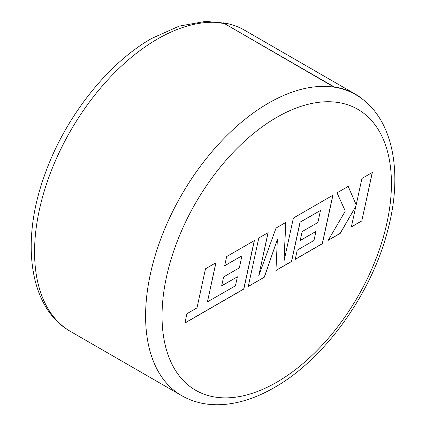 <?xml version="1.0" encoding="UTF-8"?>
<svg xmlns="http://www.w3.org/2000/svg" width="426" height="426" viewBox="0 0 426 426"><rect width="100%" height="100%" fill="white"/><g stroke="black" fill="none" stroke-linecap="round" stroke-linejoin="round"><path stroke-width="0.64" d="M355.556 94.29L244.529 30.187A174.09 100.509 120 0 0 223.16 22.812L334.09 87.149A173.829 100.36 -60 0 1 355.428 94.513C392 115.18 403.688 169.782 388.145 228.741C372.329 292.678 325.027 358.996 274.328 387.559C255.808 398.257 237.745 403.97 220.13 404.7C205.939 405.185 193.095 402.149 181.598 395.594A173.829 100.36 -60 0 1 154.952 256.303A173.829 100.36 -60 0 1 268.513 103.119A173.829 100.36 -60 0 1 334.09 87.149L334.186 86.915A174.09 100.509 -60 0 1 355.556 94.29A174.09 100.509 -60 0 1 361.727 98.395L361.615 98.566M235.424 285.83L207.435 301.874L215.955 262.746L205.497 268.785L196.982 307.913L186.929 313.712L184.889 323.078L243.832 289.046L254.391 240.557L226.653 256.574L224.667 265.787L241.952 255.808L239.348 267.847L223.591 276.943L221.653 285.894L237.41 276.799L235.424 285.83M248.251 286.496L264.354 277.198L277.363 239.401L275.952 270.505L291.586 261.479L300.133 222.212L320.485 210.465L317.887 222.5L302.13 231.6L300.192 240.557L315.948 231.456L313.962 240.488L297.231 250.147L295.25 259.365L322.37 243.704L332.935 195.209L293.386 218.043L283.998 261.207L285.83 222.404L276.043 228.054L258.704 275.989L268.135 232.623L258.806 238.006L248.251 286.496M361.807 220.934L372.356 172.45L361.919 178.478L356.205 204.794L348.202 186.396L337.03 192.845L345.294 211.094L328.158 240.365L340.241 233.389L355.843 206.301L351.354 226.973L361.807 220.934L372.239 172.519M223.16 22.812L334.186 86.915M351.381 226.85L361.717 220.881M328.249 240.205L340.145 233.336L355.843 206.301M356.205 204.794L348.148 186.428M248.278 286.373L264.354 277.198M258.704 275.989L268.018 232.687M283.998 261.207L285.734 222.463M295.277 259.242L322.28 243.651L332.818 195.278M300.213 240.434L315.948 231.456M275.957 270.393L291.496 261.426L300.042 222.164L320.485 210.465M264.264 277.145L277.363 239.401M221.68 285.777L237.41 276.799M224.694 265.664L241.952 255.808M184.916 322.956L243.736 288.998L254.274 240.626M207.435 301.874L215.838 262.815M276.735 117.363A162.205 93.651 120 0 0 162.04 316.017A162.205 93.651 120 0 0 276.735 382.239A162.205 93.651 120 0 0 391.43 183.579A162.205 93.651 120 0 0 276.735 117.363M223.064 23.047A173.829 100.36 120 0 0 157.487 39.022A173.829 100.36 120 0 0 43.926 192.201A173.829 100.36 120 0 0 70.572 331.497C29.522 308.467 20.341 242.916 44.107 176.588C63.756 119.28 106.548 64.038 151.672 38.447L179.202 26.108L206.04 21.3L229.587 24.117M181.598 395.594L70.572 331.497"/></g></svg>
